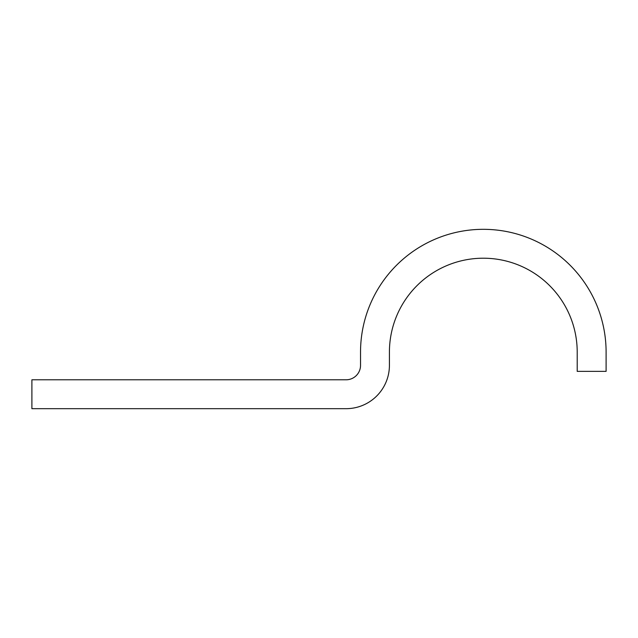 <?xml version="1.0" encoding="UTF-8"?>
<svg xmlns="http://www.w3.org/2000/svg" width="638" height="638" viewBox="0 0 638 638"><rect width="100%" height="100%" fill="white"/><g stroke="black" fill="none" stroke-linecap="round" stroke-linejoin="round"><path stroke-width="0.96" d="M577.207 352.104L577.207 371.364L606.1 371.364L606.1 352.104A122.783 122.783 0 0 0 483.317 229.321A122.783 122.783 0 0 0 360.534 352.104L360.534 365.343A14.443 14.443 0 0 1 346.083 379.793L31.9 379.793L31.9 408.679L346.083 408.679A43.336 43.336 0 0 0 389.419 365.343L389.419 352.104A93.898 93.898 0 0 1 483.317 258.207A93.898 93.898 0 0 1 577.207 352.104"/></g></svg>
